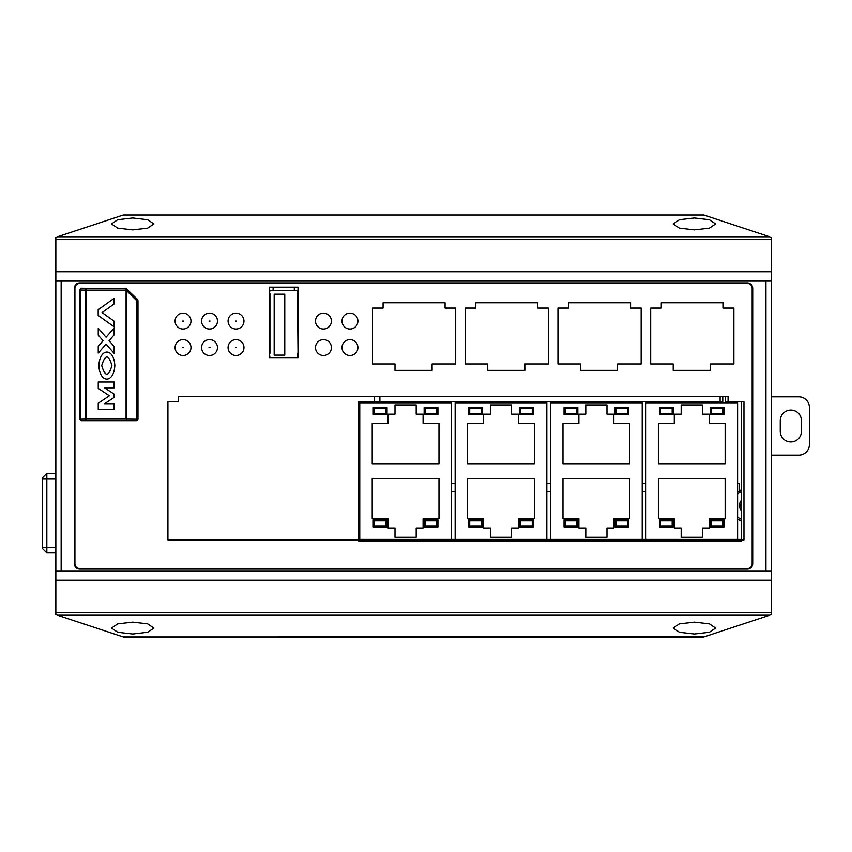 <?xml version="1.0" encoding="UTF-8"?>
<svg xmlns="http://www.w3.org/2000/svg" width="852" height="852" viewBox="0 0 852 852"><rect width="100%" height="100%" fill="white"/><g stroke="black" fill="none" stroke-linecap="round" stroke-linejoin="round"><path stroke-width="1.28" d="M358.703 539.401L741.304 539.401M451.432 539.401L451.432 402.794L359.757 402.794L359.757 539.401M372.217 478.462L438.982 478.462L438.982 518.74L423.082 518.74L423.082 528.006L416.191 528.006L416.191 537.282L394.998 537.282L394.998 528.006L388.107 528.006L388.107 518.74L372.217 518.74L372.217 478.462M372.217 463.733L372.217 423.455L388.107 423.455L388.107 414.178L394.998 414.178L394.998 404.913L416.191 404.913L416.191 414.178L423.082 414.178L423.082 423.455L438.982 423.455L438.982 463.733L372.217 463.733M424.147 519.795L437.928 519.795L437.928 526.951L424.147 526.951L424.147 519.795M424.147 407.501L437.928 407.501L437.928 414.658L424.147 414.658L424.147 407.501M387.053 526.951L373.272 526.951L373.272 519.795L387.053 519.795L387.053 526.951M387.053 414.658L373.272 414.658L373.272 407.501L387.053 407.501L387.053 414.658M436.863 525.886L436.863 520.86L425.201 520.86L425.201 525.886L436.863 525.886M436.863 413.603L436.863 408.566L425.201 408.566L425.201 413.603L436.863 413.603M385.988 525.886L385.988 520.86L374.337 520.86L374.337 525.886L385.988 525.886M385.988 413.603L385.988 408.566L374.337 408.566L374.337 413.603L385.988 413.603M546.824 539.401L546.824 402.794L455.149 402.794L455.149 539.401M467.599 478.462L534.374 478.462L534.374 518.74L518.474 518.74L518.474 528.006L511.583 528.006L511.583 537.282L490.39 537.282L490.39 528.006L483.499 528.006L483.499 518.74L467.599 518.74L467.599 478.462M467.599 463.733L467.599 423.455L483.499 423.455L483.499 414.178L490.39 414.178L490.39 404.913L511.583 404.913L511.583 414.178L518.474 414.178L518.474 423.455L534.374 423.455L534.374 463.733L467.599 463.733M519.528 519.795L533.309 519.795L533.309 526.951L519.528 526.951L519.528 519.795M519.528 407.501L533.309 407.501L533.309 414.658L519.528 414.658L519.528 407.501M482.434 526.951L468.664 526.951L468.664 519.795L482.434 519.795L482.434 526.951M482.434 414.658L468.664 414.658L468.664 407.501L482.434 407.501L482.434 414.658M532.255 525.886L532.255 520.86L520.593 520.86L520.593 525.886L532.255 525.886M532.255 413.603L532.255 408.566L520.593 408.566L520.593 413.603L532.255 413.603M481.38 525.886L481.38 520.86L469.718 520.86L469.718 525.886L481.38 525.886M481.38 413.603L481.38 408.566L469.718 408.566L469.718 413.603L481.38 413.603M642.206 539.401L642.206 402.794L550.53 402.794L550.53 539.401M562.98 478.462L629.756 478.462L629.756 518.74L613.855 518.74L613.855 528.006L606.965 528.006L606.965 537.282L585.771 537.282L585.771 528.006L578.881 528.006L578.881 518.74L562.98 518.74L562.98 478.462M562.98 463.733L562.98 423.455L578.881 423.455L578.881 414.178L585.771 414.178L585.771 404.913L606.965 404.913L606.965 414.178L613.855 414.178L613.855 423.455L629.756 423.455L629.756 463.733L562.98 463.733M614.92 519.795L628.691 519.795L628.691 526.951L614.92 526.951L614.92 519.795M614.92 407.501L628.691 407.501L628.691 414.658L614.92 414.658L614.92 407.501M577.826 526.951L564.045 526.951L564.045 519.795L577.826 519.795L577.826 526.951M577.826 414.658L564.045 414.658L564.045 407.501L577.826 407.501L577.826 414.658M627.636 525.886L627.636 520.86L615.975 520.86L615.975 525.886L627.636 525.886M627.636 413.603L627.636 408.566L615.975 408.566L615.975 413.603L627.636 413.603M576.761 525.886L576.761 520.86L565.11 520.86L565.11 525.886L576.761 525.886M576.761 413.603L576.761 408.566L565.11 408.566L565.11 413.603L576.761 413.603M737.598 539.401L737.598 402.794L645.923 402.794L645.923 539.401M658.372 478.462L725.137 478.462L725.137 518.74L709.247 518.74L709.247 528.006L702.357 528.006L702.357 537.282L681.163 537.282L681.163 528.006L674.273 528.006L674.273 518.74L658.372 518.74L658.372 478.462M658.372 463.733L658.372 423.455L674.273 423.455L674.273 414.178L681.163 414.178L681.163 404.913L702.357 404.913L702.357 414.178L709.247 414.178L709.247 423.455L725.137 423.455L725.137 463.733L658.372 463.733M710.302 519.795L724.083 519.795L724.083 526.951L710.302 526.951L710.302 519.795M710.302 407.501L724.083 407.501L724.083 414.658L710.302 414.658L710.302 407.501M673.208 526.951L659.427 526.951L659.427 519.795L673.208 519.795L673.208 526.951M673.208 414.658L659.427 414.658L659.427 407.501L673.208 407.501L673.208 414.658M723.018 525.886L723.018 520.86L711.367 520.86L711.367 525.886L723.018 525.886M723.018 413.603L723.018 408.566L711.367 408.566L711.367 413.603L723.018 413.603M672.153 525.886L672.153 520.86L660.492 520.86L660.492 525.886L672.153 525.886M672.153 413.603L672.153 408.566L660.492 408.566L660.492 413.603L672.153 413.603M132.688 634.005L117.704 632.259L111.495 628.052L117.704 623.834L132.688 622.098L147.673 623.834L153.882 628.052L147.673 632.259L132.688 634.005M302.758 215.055L703.827 215.045L771.241 237.346L771.241 614.654L702.357 637.434L124.743 637.434L702.357 637.434L124.743 637.434L702.357 637.434L124.743 637.434L55.849 614.654L55.849 237.346L123.274 215.045M694.401 634.005L679.417 632.259L673.208 628.052L679.417 623.834L694.401 622.098L709.396 623.834L715.605 628.052L709.396 632.259L694.401 634.005M704.167 636.838L123.274 636.955M694.401 217.995L709.396 219.741L715.605 223.948L709.396 228.166L694.401 229.902L679.417 228.166L673.208 223.948L679.417 219.741L694.401 217.995M132.688 217.995L147.673 219.741L153.882 223.948L147.673 228.166L132.688 229.902L117.704 228.166L111.495 223.948L117.704 219.741L132.688 217.995M190.976 321.076A7.945 7.945 0 0 1 183.031 329.021A7.945 7.945 0 0 1 175.086 321.076A7.945 7.945 0 0 1 183.031 313.131A7.945 7.945 0 0 1 190.976 321.076A7.945 7.945 0 0 1 183.031 329.021A7.945 7.945 0 0 1 175.086 321.076A7.945 7.945 0 0 1 183.031 313.131A7.945 7.945 0 0 1 190.976 321.076M298.019 293.514L297.497 290.34L294.313 290.34L294.313 288.221A2.652 2.652 0 0 0 294.089 287.156L298.019 287.156L298.019 357.638L269.402 357.638L269.402 287.156L298.019 287.156L298.019 357.638L269.402 357.638L269.402 287.156L273.343 287.156A2.652 2.652 0 0 0 273.119 288.221L273.119 290.34L269.935 290.34L269.402 293.514M357.904 347.573A7.945 7.945 0 0 1 349.959 355.518A7.945 7.945 0 0 1 342.003 347.573A7.945 7.945 0 0 1 349.959 339.618A7.945 7.945 0 0 1 357.904 347.573M357.904 321.076A7.945 7.945 0 0 1 349.959 329.021A7.945 7.945 0 0 1 342.003 321.076A7.945 7.945 0 0 1 349.959 313.131A7.945 7.945 0 0 1 357.904 321.076M331.407 321.076A7.945 7.945 0 0 1 323.462 329.021A7.945 7.945 0 0 1 315.506 321.076A7.945 7.945 0 0 1 323.462 313.131A7.945 7.945 0 0 1 331.407 321.076M331.407 347.573A7.945 7.945 0 0 1 323.462 355.518A7.945 7.945 0 0 1 315.506 347.573A7.945 7.945 0 0 1 323.462 339.618A7.945 7.945 0 0 1 331.407 347.573M228.07 347.573A7.945 7.945 0 0 1 236.025 339.618A7.945 7.945 0 0 1 243.97 347.573A7.945 7.945 0 0 1 236.025 355.518A7.945 7.945 0 0 1 228.07 347.573A7.945 7.945 0 0 1 236.025 339.618A7.945 7.945 0 0 1 243.97 347.573A7.945 7.945 0 0 1 236.025 355.518A7.945 7.945 0 0 1 228.07 347.573M243.97 321.076A7.945 7.945 0 0 1 236.025 329.021A7.945 7.945 0 0 1 228.07 321.076A7.945 7.945 0 0 1 236.025 313.131A7.945 7.945 0 0 1 243.97 321.076A7.945 7.945 0 0 1 236.025 329.021A7.945 7.945 0 0 1 228.07 321.076A7.945 7.945 0 0 1 236.025 313.131A7.945 7.945 0 0 1 243.97 321.076M217.473 347.573A7.945 7.945 0 0 1 209.528 355.518A7.945 7.945 0 0 1 201.573 347.573A7.945 7.945 0 0 1 209.528 339.618A7.945 7.945 0 0 1 217.473 347.573A7.945 7.945 0 0 1 209.528 355.518A7.945 7.945 0 0 1 201.573 347.573A7.945 7.945 0 0 1 209.528 339.618A7.945 7.945 0 0 1 217.473 347.573M217.473 321.076A7.945 7.945 0 0 1 209.528 329.021A7.945 7.945 0 0 1 201.573 321.076A7.945 7.945 0 0 1 209.528 313.131A7.945 7.945 0 0 1 217.473 321.076A7.945 7.945 0 0 1 209.528 329.021A7.945 7.945 0 0 1 201.573 321.076A7.945 7.945 0 0 1 209.528 313.131A7.945 7.945 0 0 1 217.473 321.076M190.976 347.573A7.945 7.945 0 0 1 183.031 355.518A7.945 7.945 0 0 1 175.086 347.573A7.945 7.945 0 0 1 183.031 339.618A7.945 7.945 0 0 1 190.976 347.573A7.945 7.945 0 0 1 183.031 355.518A7.945 7.945 0 0 1 175.086 347.573A7.945 7.945 0 0 1 183.031 339.618A7.945 7.945 0 0 1 190.976 347.573M722.762 396.425L728.055 396.425L728.055 401.729L743.956 401.729L743.956 539.934L167.929 539.934L167.929 401.729L178.526 401.729L178.526 396.425L722.762 396.425L722.762 401.729L374.592 401.729L374.592 396.425L379.896 396.425L379.896 401.729L720.11 401.729L720.11 396.425L725.403 396.425L725.403 401.729L741.304 401.729L741.304 540.999L358.703 540.999L358.703 401.729L374.592 401.729M717.991 302.79L723.284 302.79L723.284 308.094L733.881 308.094L733.881 363.996L710.302 363.996L710.302 370.354L673.208 370.354L673.208 363.996L650.683 363.996L650.683 308.094L661.29 308.094L661.29 302.79L717.991 302.79M625.251 302.79L630.555 302.79L630.555 308.094L641.151 308.094L641.151 363.996L617.572 363.996L617.572 370.354L580.468 370.354L580.468 363.996L557.953 363.996L557.953 308.094L568.55 308.094L568.55 302.79L625.251 302.79M532.511 302.79L537.814 302.79L537.814 308.094L548.411 308.094L548.411 363.996L524.832 363.996L524.832 370.354L487.738 370.354L487.738 363.996L465.213 363.996L465.213 308.094L475.81 308.094L475.81 302.79L532.511 302.79M439.781 302.79L445.074 302.79L445.074 308.094L455.671 308.094L455.671 363.996L432.092 363.996L432.092 370.354L394.998 370.354L394.998 363.996L372.473 363.996L372.473 308.094L383.08 308.094L383.08 302.79L439.781 302.79M136.395 420.696L136.192 420.494A1.587 1.587 -45 0 0 137.779 418.907L136.395 420.696L81.281 420.696L79.928 418.886A1.587 1.587 45 0 0 81.515 420.473A1.587 0.714 -91 0 1 80.802 418.886L79.928 418.886L79.928 290.042L80.802 290.042A1.587 0.714 -89 0 1 81.515 288.455A1.587 1.587 135 0 0 79.928 290.042L79.694 419.109M137.981 419.109L137.981 300.532L126.66 288.998A1.587 1.587 -157.5 0 0 125.542 288.54L86.425 288.54A1.587 0.714 91 0 0 85.722 290.127L86.425 290.127L86.425 288.54L81.281 288.221L126.788 288.69M81.281 288.221L79.694 289.808M747.396 282.917A5.304 5.304 0 0 1 752.699 288.221L752.699 563.779A5.304 5.304 0 0 1 747.396 569.083L79.694 569.083A5.304 5.304 0 0 1 74.39 563.779L74.39 288.221A5.304 5.304 0 0 1 79.694 282.917L747.396 282.917A5.304 5.304 0 0 1 752.699 288.221L752.699 563.779A5.304 5.304 0 0 1 747.396 569.083L79.694 569.083A5.304 5.304 0 0 1 74.39 563.779L74.39 288.221A5.304 5.304 0 0 1 79.694 282.917L747.396 282.917L79.694 283.45A4.771 4.771 0 0 0 74.923 288.221L74.923 563.779A4.771 4.771 0 0 0 79.694 568.55L747.396 568.55A4.771 4.771 0 0 0 752.167 563.779L752.167 288.221A4.771 4.771 0 0 0 747.396 283.45L747.396 282.917M771.241 580.212L55.849 580.212M771.241 571.202L55.849 571.202L55.849 280.798L771.241 280.798L771.241 571.202M297.497 293.514L298.019 353.399M297.497 357.638L297.497 353.399M269.935 357.638L269.402 353.399M294.313 290.34L273.119 290.34M269.935 353.399L269.935 293.514M274.174 355.135L274.174 294.196L284.77 294.196L284.77 355.135L274.174 355.135M137.981 300.532L137.779 300.618A1.587 1.587 -112.5 0 0 137.321 299.499L136.671 300.618L137.779 300.618L137.779 418.907L136.671 418.907L136.192 420.494L126.075 420.387L126.565 418.801L126.096 420.387L86.425 420.387L86.425 418.801L85.722 418.801A1.587 0.714 89 0 0 86.425 420.387L81.281 420.696M125.67 288.221L125.542 290.127L126.66 288.998L127.204 289.542L126.085 290.67L125.542 290.127L86.425 290.127L86.425 418.801L126.085 418.801L126.085 290.67L127.204 289.542L137.523 299.414M98.875 365.593C99.705 383.528 113.87 383.688 114.828 365.593C114.008 347.648 99.833 347.488 98.875 365.593M101.739 365.593C105.169 354.166 108.566 354.166 111.921 365.593C108.492 377.01 105.094 377.01 101.739 365.593M114.136 321.204L102.048 312.588L114.136 303.962L114.136 298.338L98.182 309.713L98.182 315.453L114.136 326.838L114.136 321.204M114.136 409.567L98.246 409.567L98.246 403.188L109.407 395.797L98.246 388.405L98.246 382.015L114.136 382.015L114.136 387.841L104.604 387.841L114.136 394.156L114.136 397.426L104.604 403.742L114.136 403.742L114.136 409.567M106.063 344.123L114.136 353.399L114.136 346.508L109.067 340.683L114.136 334.857L114.136 327.967L106.063 337.243L98.246 328.254L98.246 335.145L103.06 340.683L98.246 346.221L98.246 353.111L106.063 344.123M55.849 271.788L771.241 271.788M524.331 215.055L703.827 215.045M55.849 552.916L46.839 552.916L55.849 552.916M55.849 547.612L42.6 547.612L42.6 548.677L46.839 552.916L46.839 473.424L55.849 473.424L46.839 473.424L42.6 477.663L42.6 478.728L42.6 477.663M42.6 547.612L42.6 478.728L55.849 478.728M771.241 455.234A26.497 26.497 0 0 1 773.392 455.149L798.803 455.149A10.597 10.597 0 0 0 809.4 444.552L809.4 407.448A10.597 10.597 0 0 0 798.803 396.851L773.392 396.851A26.497 26.497 0 0 1 771.241 396.766M780.251 420.696A10.597 10.597 0 0 1 790.848 410.1A10.597 10.597 0 0 1 801.455 420.696L801.455 431.304A10.597 10.597 0 0 1 790.848 441.9A10.597 10.597 0 0 1 780.251 431.304L780.251 420.696M737.598 483.233L739.451 483.233L739.451 491.71L737.598 491.71M645.923 491.71L642.206 491.71M550.53 491.71L546.824 491.71M455.149 491.71L451.432 491.71M359.757 491.71L358.703 491.71M358.703 483.233L359.757 483.233M451.432 483.233L455.149 483.233M546.824 483.233L550.53 483.233M642.206 483.233L645.923 483.233M741.304 508.08A6.624 6.624 0 0 1 741.304 502.893M741.304 489.953A16.689 16.689 0 0 0 739.451 490.805M737.598 518.996A16.689 16.689 0 0 0 741.304 521.03M737.598 516.972A15.102 15.102 0 0 0 741.304 519.305M741.304 491.668A15.102 15.102 0 0 0 737.598 494M712.954 401.729L712.954 402.794M137.779 321.545A3.184 3.184 0 0 1 137.779 323.781M137.779 385.136A3.184 3.184 0 0 1 137.779 387.372M269.402 287.156L298.019 287.156M741.304 510.593A7.945 7.945 0 0 1 741.304 500.39M57.489 615.197L769.601 615.197M769.601 236.803L57.489 236.803M752.167 288.221L752.167 288.221A4.771 4.771 0 0 0 747.396 283.45L79.694 283.45A4.771 4.771 0 0 0 74.923 288.221L74.923 563.779A4.771 4.771 0 0 0 79.694 568.55L747.396 568.55A4.771 4.771 0 0 0 752.167 563.779L752.167 288.221M61.152 571.202L61.152 280.798L61.152 571.202M765.948 280.798L765.948 571.202L765.948 280.798M771.241 612.641L55.849 612.641M236.547 347.573L235.493 347.573L236.547 347.573M236.547 321.076L235.493 321.076L236.547 321.076M210.061 347.573L208.996 347.573L210.061 347.573M210.061 321.076L208.996 321.076L210.061 321.076M183.563 347.573L182.498 347.573L183.563 347.573M183.563 321.076L182.498 321.076L183.563 321.076M136.671 418.907L126.565 418.801L126.565 290.67L136.671 300.618L136.671 418.907M85.722 418.801L80.802 418.886L80.802 290.042L85.722 290.127L85.722 418.801M55.849 239.359L771.241 239.359M720.11 396.425L379.896 396.425M703.827 636.945L123.274 636.945M123.274 215.055L703.827 215.055"/></g></svg>
